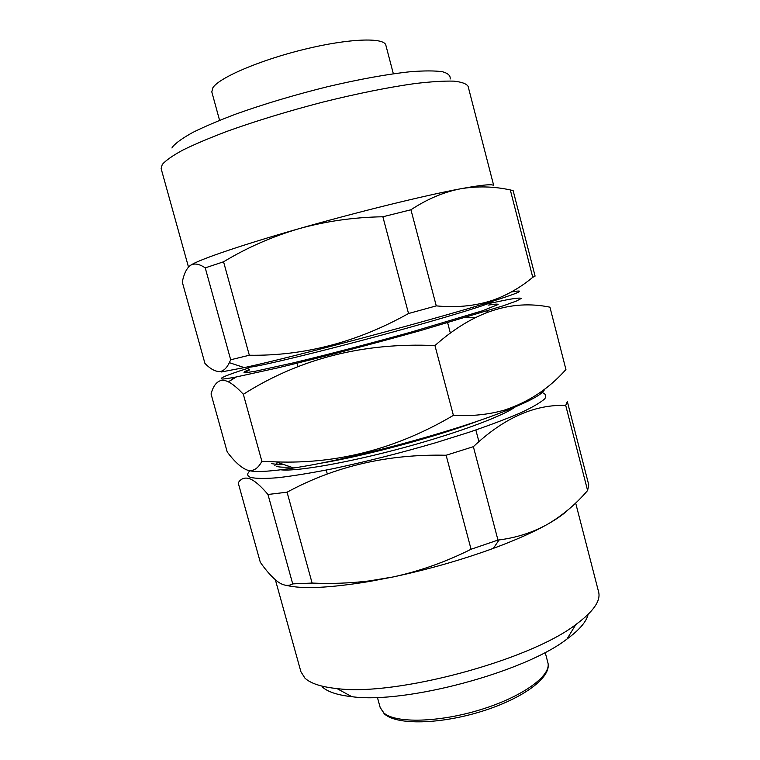 <?xml version="1.0" encoding="UTF-8"?>
<svg xmlns="http://www.w3.org/2000/svg" width="760" height="760" viewBox="0 0 760 760"><rect width="100%" height="100%" fill="white"/><g stroke="black" fill="none" stroke-linecap="round" stroke-linejoin="round"><path stroke-width="1.14" d="M188.489 267.073L161.13 168.615L162.26 164.464C165.775 160.445 172.586 155.677 182.685 150.157C194.655 144.276 209.494 137.987 227.192 131.28C256.177 120.878 288.135 111.131 323.066 102.049C357.779 93.451 388.379 87.295 414.865 83.572C430.815 81.69 443.745 80.873 453.663 81.13C461.7 81.966 466.516 83.714 468.103 86.355L493.762 185.744C493.297 183.768 482.144 184.794 460.294 188.841C424.631 195.472 357.418 211.983 298.974 228.693C240.075 245.451 197.685 260.091 190.304 265.468C186.57 268.385 183.891 273.923 182.286 282.074L204.943 363.432C210.33 368.942 215.27 371.64 219.754 371.526C223.487 371.127 226.689 368.182 229.368 362.672L230.679 359.765L205.238 267.872C199.101 263.767 194.123 262.969 190.304 265.468L189.069 266.475M450.129 79.021C450.69 75.763 448.134 73.331 442.462 71.725C434.938 70.661 424.365 70.651 410.733 71.687C387.714 74.1 360.041 79.087 327.731 86.659C294.984 94.781 264.556 103.854 236.445 113.867C219.232 120.355 204.725 126.511 192.935 132.354C182.951 137.864 176.187 142.661 172.643 146.756L171.931 147.982M275.376 579.813L300.903 671.716L304.874 678.043C310.45 683.401 321.157 686.917 336.984 688.579C395.361 696.445 529.178 660.582 575.795 624.587C593.332 611.667 600.942 600.789 598.614 591.945L575.662 503.034M249.945 470.763C246.744 473.851 246.99 476.073 250.667 477.432C256.053 478.648 265.164 478.743 277.989 477.698C292.885 475.959 310.716 473.072 331.493 469.015C365.18 461.947 400.121 453.131 436.297 442.558L469.319 432.183C489.487 425.286 506.568 418.855 520.553 412.87C532.408 407.312 540.474 402.629 544.758 398.81C546.867 395.57 545.49 393.338 540.626 392.103M267.966 494.475C260.623 485.763 254.467 480.491 249.508 478.658C244.606 477.195 240.834 478.601 238.203 482.885L260.309 562.286C266.627 571.302 272.593 577.875 278.207 582.008C283.66 585.741 288.496 586.369 292.714 583.889L267.966 494.475L287.071 492.195L312.113 583.072C331.274 583.927 350.369 583.205 369.379 580.915L393.176 576.935C420.005 571.083 445.968 561.858 471.067 549.252L446.13 455.249L473.366 446.68L497.971 540.075L499.092 539.933C516.667 537.681 532.827 532.456 547.561 524.248C562.533 515.47 575.88 504.231 587.603 490.523L565.716 405.422L567.331 401.527L588.753 484.861L587.603 490.523M248.358 368.125L239.581 370.994C223.164 376.494 217.759 379.173 223.355 379.031L233.529 377.558L277.514 367.935C317.414 358.397 372.276 344.071 420.974 330.448L503.595 305.691L516.496 301.007L521.274 298.452C520.6 297.777 516.306 298.129 508.373 299.488L488.024 303.696M486.191 312.541L488.3 310.65M465.082 317.727L474.382 317.747M228.38 381.805L236.132 377.074M244.33 372.59L249.185 370.187M222.177 380.237C216.942 381.083 213.237 385.662 211.061 393.974L227.211 451.953C234.355 461.548 240.996 467.58 247.114 470.05C252.976 471.77 257.897 468.853 261.877 461.31L276.137 461.89C337.905 464.141 396.986 448.637 453.397 415.387C471.751 416.356 488.813 414.58 504.573 410.058C528.599 402.106 549.053 388.588 565.934 369.512L549.936 307.173C511.109 299.202 472.786 311.999 434.948 345.553C363.403 342.389 299.526 358.635 243.342 394.298C234.631 384.835 227.572 380.152 222.177 380.237M274.816 465.633L275.376 464.73M275.585 464.474L277.733 462.441M516.819 405.65C507.367 414.38 460.522 432.212 404.643 447.402C348.783 462.612 296.39 471.751 280.716 469.803M248.815 470.469C254.99 472.406 269.952 471.58 293.702 467.979C348.992 459.781 451.003 432.44 502.987 411.901C529.796 401.346 543.647 393.765 544.559 389.158M261.877 461.31L243.342 394.298M453.397 415.387L434.948 345.553M471.067 549.252L497.971 540.075M292.714 583.889L312.113 583.072M286.149 585.314C302.166 589.313 330.21 587.983 370.253 581.343L393.176 576.935C428.231 569.458 461.624 559.93 493.363 548.359C515.584 540.142 533.653 532.105 547.561 524.248C556.672 519.07 563.483 514.311 567.976 509.96M446.13 455.249C387.942 453.91 334.923 466.222 287.071 492.195M565.716 405.422C534.527 404.32 503.737 418.076 473.366 446.68M322.107 686.783C327.465 691.79 337.383 695.086 351.851 696.692C405.279 704.13 524.428 672.201 566.979 639.046C579.386 629.917 586.425 621.708 588.097 614.431M410.941 209.769L436.269 305.881C458.574 307.999 478.809 305.615 496.973 298.718C510.131 293.426 522.063 286.283 532.76 277.295L535.097 276.099L513.123 190.618L510.302 189.943C493.791 186.333 477.118 185.962 460.294 188.841C443.507 192.147 427.053 199.13 410.941 209.769L382.869 216.771C353.865 217.246 325.907 221.217 298.974 228.693C272.108 236.626 246.972 247.655 223.564 261.791L205.238 267.872M223.564 261.791L249.327 355.243L230.679 359.765M249.327 355.243C304.266 356.05 357.333 342.142 408.528 313.519L382.869 216.771M436.269 305.881L408.528 313.519M532.76 277.295L510.302 189.943M511.328 292.001C526.177 289.37 520.942 292.125 495.615 300.257C445.255 316.512 296.001 356.506 244.264 367.612L221.388 371.953M219.573 120.317L211.793 91.874L212.905 87.666C219.317 77.567 260.205 60.021 304.589 49.248C348.992 38.389 384.38 37.23 385.861 45.239L393.347 73.758M246.972 367.004L249.403 367.222C259.882 366.349 319.95 351.87 383.752 334.542C447.592 317.214 494.503 302.689 492.993 301.169L492.964 301.093M249.422 369.493C243.409 371.839 242.402 372.875 246.401 372.599L255.483 371.212L293.018 362.938C326.581 354.891 372.02 343.026 412.547 331.692L482.229 310.868L498.132 304.513C497.942 303.848 494.627 304.048 488.195 305.121M276.773 466.45C279.566 467.219 284.287 467.409 290.938 467.02M318.06 463.685C362.634 456.608 437.608 436.525 479.75 420.365M271.51 463.534C273.866 464.17 277.628 464.388 282.796 464.198M547.856 662.587C552.083 676.998 523.602 698.307 481.868 711.322C440.135 724.356 396.691 725.41 384.247 713.792L380.18 707.512L383.847 712.937C395.58 723.51 439.185 722.57 481.08 709.517C523.051 696.578 551.769 675.317 547.856 662.587L545.186 652.413M478.904 441.579L475.845 429.979M450.309 332.909L447.668 322.838M233.671 377.54L231.677 379.743M283.831 464.559L275.851 464.749M380.18 707.512L377.406 697.376M502.987 411.901L504.573 410.058M293.702 467.979L276.137 461.89M327.322 474.022L326.24 470.07M298.015 366.615L297.074 363.195M493.363 548.359L499.092 539.933M370.253 581.343L369.379 580.915M566.979 639.046L575.795 624.587M351.851 696.692L336.984 688.579M495.615 300.257L496.983 298.727M244.264 367.612L229.368 362.672"/></g></svg>
